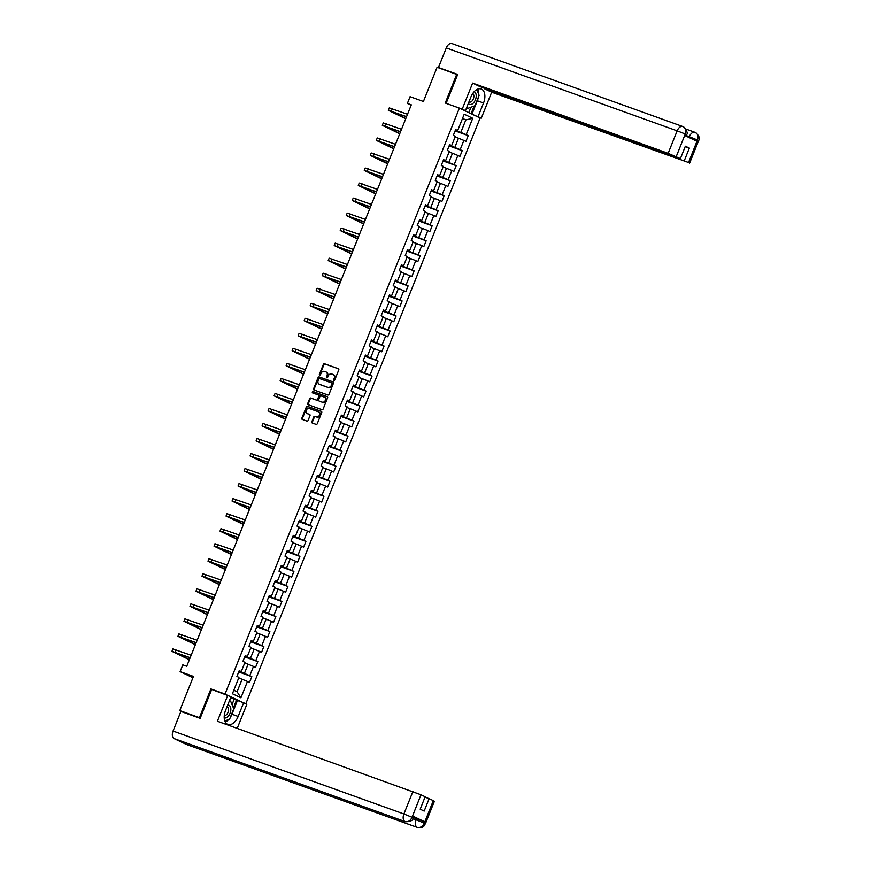 <?xml version="1.0" encoding="UTF-8"?>
<svg xmlns="http://www.w3.org/2000/svg" width="871" height="871" viewBox="0 0 871 871"><rect width="100%" height="100%" fill="white"/><g stroke="black" fill="none" stroke-linecap="round" stroke-linejoin="round"><path stroke-width="1.31" d="M333.941 380.464A0.719 0.577 -64.5 0 0 334.747 379.996L338.765 369.957A1.023 0.817 -64.5 0 0 338.373 368.727L324.502 363.751A1.023 0.817 -64.5 0 0 323.348 364.416L319.33 374.465A0.719 0.577 -64.5 0 0 320.408 374.846L320.931 373.55A3.266 2.613 -64.5 0 1 324.611 371.405L325.765 371.83A3.266 2.613 -64.5 0 1 325.961 371.906A3.266 2.613 -64.5 0 1 327.017 375.739L326.505 377.034A0.719 0.577 -64.5 0 0 327.583 377.426L328.106 376.13A3.266 2.613 -64.5 0 1 331.775 373.986L332.929 374.399A3.266 2.613 -64.5 0 1 333.125 374.486A3.266 2.613 -64.5 0 1 334.192 378.308L333.669 379.614A0.719 0.577 -64.5 0 0 333.941 380.464M311.829 421.76A1.023 0.817 -64.5 0 0 312.221 422.979L316.119 424.384A1.023 0.817 -64.5 0 0 317.262 423.709L321.726 412.549A1.023 0.817 -64.5 0 0 321.334 411.33L307.463 406.343A1.023 0.817 -64.5 0 0 306.309 407.018L301.856 418.178A1.023 0.817 -64.5 0 0 302.248 419.397L306.94 421.085A1.023 0.817 -64.5 0 0 308.094 420.421L310 415.641A1.023 0.817 -64.5 0 0 309.608 414.422L307.278 413.583A2.733 2.188 -64.5 0 1 307.115 413.518A2.733 2.188 -64.5 0 1 306.276 410.208A2.733 2.188 -64.5 0 1 309.303 408.521L318.438 411.798A2.733 2.188 -64.5 0 1 318.601 411.874A2.733 2.188 -64.5 0 1 319.439 415.173A2.733 2.188 -64.5 0 1 316.413 416.861L314.888 416.316A1.023 0.817 -64.5 0 0 313.745 416.98L311.829 421.76L312.395 422.021A1.023 0.817 -64.5 0 0 312.547 423.099M457.569 74.721L437.1 67.274L423.415 101.472L410.067 96.67L407.378 103.42L411.297 104.825L186.742 666.271L182.812 664.856L180.112 671.606L192.937 677.714M212.676 689.788L210.902 688.939L199.415 717.65L179.785 710.594L193.46 676.397L180.112 671.606M210.902 688.939L225.034 694.024L459.376 108.113L480.117 117.988L245.807 703.812M456.731 74.318L445.244 103.028L459.376 108.113M327.877 394.977A1.023 0.817 -64.5 0 0 329.031 394.302L333.495 383.142A1.023 0.817 -64.5 0 0 333.103 381.923L319.221 376.936A1.023 0.817 -64.5 0 0 318.078 377.611L313.614 388.76A1.023 0.817 -64.5 0 0 314.006 389.99L327.877 394.977M327.605 397.851L323.152 409.011A1.023 0.817 -64.5 0 1 321.998 409.675L308.127 404.688A1.023 0.817 -64.5 0 1 307.735 403.469L309.641 398.689A1.023 0.817 -64.5 0 1 310.795 398.025L316.413 400.05A1.023 0.817 -64.5 0 0 317.567 399.375L318.83 396.207A1.023 0.817 -64.5 0 0 318.438 394.988L312.58 392.886A0.719 0.577 -64.5 0 1 313.114 391.558L327.213 396.632A1.023 0.817 -64.5 0 1 327.605 397.851M183.433 712.336L179.785 710.594M199.415 717.65L200.254 718.052M242.639 702.418L230.978 696.854M226.808 694.873L225.034 694.024M251.839 676.636L249.792 675.656L253.494 666.413L255.53 667.382L257.849 661.601L255.802 660.632L259.504 651.377L261.54 652.357L263.859 646.576L261.812 645.596L265.513 636.353L267.56 637.332L269.868 631.551L267.822 630.571L271.523 621.328L273.57 622.297L275.878 616.516L273.832 615.547L277.533 606.292L279.58 607.272L281.888 601.491L279.841 600.511L283.543 591.267L285.59 592.247L287.898 586.466L285.851 585.486L289.553 576.243L291.6 577.212L293.908 571.43L291.861 570.461L295.563 561.207L297.61 562.187L299.918 556.406L297.882 555.426L301.573 546.182L303.62 547.162L305.928 541.381L303.892 540.401L307.583 531.158L309.63 532.127L311.949 526.345L309.902 525.376L313.593 516.122L315.64 517.102L317.959 511.321L315.912 510.341L319.613 501.097L321.649 502.077L323.968 496.296L321.922 495.316L325.623 486.072L327.67 487.041L329.978 481.26L327.932 480.291L331.633 471.037L333.68 472.017L335.988 466.235L333.941 465.256L337.643 456.012L339.69 456.992L341.998 451.211L339.951 450.231L343.653 440.987L345.7 441.956L348.008 436.175L345.961 435.206L349.663 425.952L351.71 426.932L354.018 421.15L351.971 420.17L355.673 410.927L357.72 411.907L360.028 406.126L357.981 405.146L361.683 395.902L363.73 396.871L366.038 391.09L364.002 390.121L367.693 380.867L369.74 381.846L372.059 376.065L370.012 375.085L373.703 365.842L375.749 366.822L378.068 361.04L376.022 360.061L379.712 350.817L381.759 351.786L384.078 346.005L382.031 345.036L385.733 335.781L387.769 336.761L390.088 330.98L388.041 330L391.743 320.757L393.79 321.737L396.098 315.955L394.051 314.975L397.753 305.732L399.8 306.701L402.108 300.92L400.061 299.951L403.763 290.696L405.81 291.676L408.118 285.895L406.071 284.926L409.773 275.672L411.82 276.651L414.128 270.87L412.081 269.89L415.783 260.647L417.83 261.616L420.138 255.834L418.091 254.865L421.793 245.611L423.839 246.591L426.148 240.81L424.101 239.841L427.803 230.586L429.849 231.566L432.158 225.785L430.122 224.805L433.812 215.562L435.859 216.531L438.178 210.749L436.131 209.78L439.822 200.526L441.869 201.506L444.188 195.725L442.141 194.756L445.843 185.501L447.879 186.481L450.198 180.7L448.151 179.72L451.853 170.476L453.889 171.445L456.208 165.664L454.161 164.695L457.863 155.441L459.91 156.421L462.218 150.639L460.171 149.67L463.873 140.416L465.92 141.396L468.228 135.615L466.181 134.635L472.735 118.26L464.21 114.199L457.667 130.574L455.62 129.605L453.312 135.386L455.348 136.355L451.657 145.609L449.61 144.63L447.302 150.411L449.338 151.38L445.647 160.634L443.6 159.654L441.281 165.436L443.328 166.415L439.637 175.659L437.59 174.69L435.271 180.471L437.318 181.44L433.616 190.695L431.581 189.715L429.261 195.496L431.308 196.465L427.607 205.719L425.571 204.739L423.252 210.521L425.298 211.501L421.597 220.744L419.55 219.775L417.242 225.556L419.289 226.525L415.587 235.78L413.54 234.8L411.232 240.581L413.279 241.55L409.577 250.804L407.53 249.825L405.222 255.606L407.269 256.586L403.567 265.829L401.52 264.86L399.212 270.641L401.259 271.61L397.557 280.865L395.51 279.885L393.202 285.666L395.249 286.635L391.547 295.89L389.5 294.91L387.192 300.691L389.228 301.671L385.537 310.914L383.49 309.945L381.182 315.727L383.218 316.696L379.527 325.95L377.481 324.97L375.161 330.751L377.208 331.72L373.517 340.975L371.471 339.995L369.152 345.776L371.198 346.756L367.497 355.999L365.461 355.03L363.142 360.801L365.189 361.781L361.487 371.035L359.44 370.055L357.132 375.837L359.179 376.805L355.477 386.06L353.43 385.08L351.122 390.861L353.169 391.841L349.467 401.085L347.42 400.116L345.112 405.886L347.159 406.866L343.457 416.109L341.41 415.14L339.102 420.922L341.149 421.891L337.447 431.145L335.4 430.165L333.092 435.946L335.139 436.926L331.437 446.17L329.39 445.201L327.082 450.971L329.129 451.951L325.427 461.195L323.381 460.226L321.072 466.007L323.108 466.976L319.417 476.23L317.371 475.25L315.052 481.032L317.098 482.011L313.408 491.255L311.361 490.286L309.042 496.056L311.089 497.036L307.398 506.28L305.351 505.311L303.032 511.092L305.079 512.061L301.377 521.315L299.341 520.335L297.022 526.117L299.069 527.097L295.367 536.34L293.32 535.371L291.012 541.141L293.059 542.121L289.357 551.365L287.31 550.396L285.002 556.177L287.049 557.146L283.347 566.4L281.3 565.421L278.992 571.202L281.039 572.182L277.337 581.425L275.29 580.456L272.982 586.227L275.029 587.206L271.327 596.45L269.281 595.481L266.972 601.262L269.019 602.231L265.317 611.486L263.271 610.506L260.962 616.287L263.009 617.267L259.308 626.51L257.261 625.541L254.953 631.312L256.989 632.292L253.298 641.535L251.251 640.566L248.932 646.347L250.979 647.316L247.288 656.571L245.241 655.591L242.922 661.372L244.969 662.352L241.267 671.595L239.231 670.626L236.912 676.397L238.959 677.377L232.415 693.752L240.929 697.813L247.473 681.438L249.52 682.418L251.839 676.636L238.708 671.922M244.718 662.994L248.104 664.214L244.403 673.457L238.883 671.476M239.046 671.062L241.267 671.595M244.403 673.457L249.792 675.656M248.104 664.214L253.494 666.413M250.728 647.97L254.114 649.189L250.423 658.432L244.893 656.451M245.067 656.037L247.288 656.571M250.423 658.432L255.802 660.632M254.114 649.189L259.504 651.377M256.738 632.934L260.124 634.153L256.433 643.408L250.902 641.415M251.077 641.002L253.298 641.535M256.433 643.408L261.812 645.596M260.124 634.153L265.513 636.353M262.748 617.909L266.134 619.129L262.443 628.372L256.912 626.391M257.087 625.977L259.308 626.51M262.443 628.372L267.822 630.571M266.134 619.129L271.523 621.328M268.758 602.884L272.155 604.104L268.453 613.347L262.933 611.366M263.096 610.952L265.317 611.486M268.453 613.347L273.832 615.547M272.155 604.104L277.533 606.292M274.768 587.849L278.165 589.068L274.463 598.323L268.943 596.33M269.106 595.916L271.327 596.45M274.463 598.323L279.841 600.511M278.165 589.068L283.543 591.267M280.778 572.824L284.175 574.043L280.473 583.287L274.953 581.305M275.116 580.892L277.337 581.425M280.473 583.287L285.851 585.486M284.175 574.043L289.553 576.243M286.788 557.799L290.185 559.019L286.483 568.262L280.963 566.281M281.126 565.867L283.347 566.4M286.483 568.262L291.861 570.461M290.185 559.019L295.563 561.207M292.798 542.764L296.194 543.983L292.493 553.237L286.973 551.245M287.136 550.831L289.357 551.365M292.493 553.237L297.882 555.426M296.194 543.983L301.573 546.182M298.807 527.739L302.204 528.958L298.503 538.202L292.983 536.22M293.146 535.807L295.367 536.34M298.503 538.202L303.892 540.401M302.204 528.958L307.583 531.158M304.817 512.714L308.214 513.934L304.512 523.177L298.993 521.196M299.156 520.782L301.377 521.315M304.512 523.177L309.902 525.376M308.214 513.934L313.593 516.122M310.838 497.679L314.224 498.898L310.522 508.152L305.002 506.16M305.166 505.746L307.398 506.28M310.522 508.152L315.912 510.341M314.224 498.898L319.613 501.097M316.848 482.654L320.234 483.873L316.543 493.117L311.012 491.135M311.187 490.721L313.408 491.255M316.543 493.117L321.922 495.316M320.234 483.873L325.623 486.072M322.858 467.629L326.244 468.848L322.553 478.092L317.022 476.11M317.196 475.697L319.417 476.23M322.553 478.092L327.932 480.291M326.244 468.848L331.633 471.037M328.868 452.593L332.254 453.813L328.563 463.067L323.043 461.075M323.206 460.661L325.427 461.195M328.563 463.067L333.941 465.256M332.254 453.813L337.643 456.012M334.878 437.569L338.275 438.788L334.573 448.032L329.053 446.05M329.216 445.636L331.437 446.17M334.573 448.032L339.951 450.231M338.275 438.788L343.653 440.987M340.888 422.544L344.285 423.763L340.583 433.007L335.063 431.025M335.226 430.612L337.447 431.145M340.583 433.007L345.961 435.206M344.285 423.763L349.663 425.952M346.898 407.508L350.294 408.728L346.593 417.982L341.073 415.99M341.236 415.576L343.457 416.109M346.593 417.982L351.971 420.17M350.294 408.728L355.673 410.927M352.907 392.483L356.304 393.703L352.603 402.946L347.083 400.965M347.246 400.551L349.467 401.085M352.603 402.946L357.981 405.146M356.304 393.703L361.683 395.902M358.917 377.459L362.314 378.678L358.612 387.922L353.093 385.94M353.256 385.526L355.477 386.06M358.612 387.922L364.002 390.121M362.314 378.678L367.693 380.867M364.927 362.423L368.324 363.643L364.622 372.897L359.102 370.904M359.266 370.491L361.487 371.035M364.622 372.897L370.012 375.085M368.324 363.643L373.703 365.842M370.937 347.398L374.334 348.618L370.632 357.861L365.112 355.88M365.276 355.466L367.497 355.999M370.632 357.861L376.022 360.061M374.334 348.618L379.712 350.817M376.958 332.374L380.344 333.593L376.642 342.836L371.122 340.855M371.286 340.441L373.517 340.975M376.642 342.836L382.031 345.036M380.344 333.593L385.733 335.781M382.968 317.338L386.354 318.557L382.663 327.812L377.132 325.819M377.306 325.406L379.527 325.95M382.663 327.812L388.041 330M386.354 318.557L391.743 320.757M388.978 302.313L392.364 303.533L388.673 312.776L383.142 310.795M383.316 310.381L385.537 310.914M388.673 312.776L394.051 314.975M392.364 303.533L397.753 305.732M394.988 287.288L398.385 288.508L394.683 297.751L389.163 295.77M389.326 295.356L391.547 295.89M394.683 297.751L400.061 299.951M398.385 288.508L403.763 290.696M400.998 272.253L404.394 273.472L400.693 282.727L395.173 280.734M395.336 280.32L397.557 280.865M400.693 282.727L406.071 284.926M404.394 273.472L409.773 275.672M407.007 257.228L410.404 258.447L406.703 267.691L401.183 265.709M401.346 265.296L403.567 265.829M406.703 267.691L412.081 269.89M410.404 258.447L415.783 260.647M413.017 242.203L416.414 243.423L412.712 252.666L407.193 250.685M407.356 250.271L409.577 250.804M412.712 252.666L418.091 254.865M416.414 243.423L421.793 245.611M419.027 227.168L422.424 228.387L418.722 237.641L413.202 235.66M413.366 235.235L415.587 235.78M418.722 237.641L424.101 239.841M422.424 228.387L427.803 230.586M425.037 212.143L428.434 213.362L424.732 222.606L419.212 220.624M419.376 220.211L421.597 220.744M424.732 222.606L430.122 224.805M428.434 213.362L433.812 215.562M431.047 197.118L434.444 198.338L430.742 207.581L425.222 205.6M425.386 205.186L427.607 205.719M430.742 207.581L436.131 209.78M434.444 198.338L439.822 200.526M437.068 182.083L440.454 183.302L436.752 192.556L431.232 190.575M431.395 190.15L433.616 190.695M436.752 192.556L442.141 194.756M440.454 183.302L445.843 185.501M443.078 167.058L446.464 168.277L442.773 177.521L437.242 175.539M437.416 175.125L439.637 175.659M442.773 177.521L448.151 179.72M446.464 168.277L451.853 170.476M449.088 152.033L452.474 153.252L448.783 162.496L443.252 160.514M443.426 160.101L445.647 160.634M448.783 162.496L454.161 164.695M452.474 153.252L457.863 155.441M455.098 136.997L458.484 138.217L454.793 147.471L449.262 145.49M449.436 145.065L451.657 145.609M454.793 147.471L460.171 149.67M458.484 138.217L463.873 140.416M462.414 118.696L465.811 119.915L460.803 132.436L455.283 130.454M455.446 130.04L457.667 130.574M460.803 132.436L466.181 134.635M462.555 118.358L465.811 119.915L472.735 118.26M407.378 103.42L411.145 105.217M233.831 690.213L237.086 691.759L242.094 679.238L238.698 678.019M237.086 691.759L240.929 697.813M242.094 679.238L247.473 681.438M455.098 130.9L468.228 135.615M449.088 145.925L462.218 150.639M443.078 160.95L456.208 165.664M437.068 175.986L450.198 180.7M431.058 191.01L444.188 195.725M425.048 206.035L438.178 210.749M419.038 221.071L432.158 225.785M413.028 236.095L426.148 240.81M407.018 251.12L420.138 255.834M401.008 266.156L414.128 270.87M394.988 281.181L408.118 285.895M388.978 296.205L402.108 300.92M382.968 311.241L396.098 315.955M376.958 326.266L390.088 330.98M370.948 341.29L384.078 346.005M364.938 356.326L378.068 361.04M358.928 371.351L372.059 376.065M352.918 386.376L366.038 391.09M346.908 401.411L360.028 406.126M340.899 416.436L354.018 421.15M334.889 431.461L348.008 436.175M328.868 446.496L341.998 451.211M322.858 461.521L335.988 466.235M316.848 476.546L329.978 481.26M310.838 491.582L323.968 496.296M304.828 506.606L317.959 511.321M298.818 521.631L311.949 526.345M292.808 536.667L305.928 541.381M286.799 551.691L299.918 556.406M280.789 566.716L293.908 571.43M274.779 581.752L287.898 586.466M268.758 596.777L281.888 601.491M262.748 611.801L275.878 616.516M256.738 626.837L269.868 631.551M250.728 641.862L263.859 646.576M244.718 656.886L257.849 661.601M334.235 380.485A0.719 0.577 -64.5 0 1 334.235 379.876L334.747 378.58A3.266 2.613 -64.5 0 0 333.691 374.748A3.266 2.613 -64.5 0 0 333.495 374.672M326.331 372.091A3.266 2.613 -64.5 0 1 326.516 372.178A3.266 2.613 -64.5 0 1 327.583 376L327.06 377.306A0.719 0.577 -64.5 0 0 327.06 377.905M338.612 368.879L325.057 364.013A1.023 0.817 -64.5 0 0 323.914 364.688L319.897 374.726A0.719 0.577 -64.5 0 0 319.897 375.336M333.343 382.075L319.788 377.208A1.023 0.817 -64.5 0 0 318.634 377.872L314.17 389.032A1.023 0.817 -64.5 0 0 314.322 390.099M331.993 383.795A0.719 0.577 -64.5 0 0 331.72 382.946L319.548 378.569A0.719 0.577 -64.5 0 0 318.742 379.037L318.187 380.409A3.266 2.613 -64.5 0 0 319.254 384.242A3.266 2.613 -64.5 0 0 319.45 384.318L327.768 387.312A3.266 2.613 -64.5 0 0 331.448 385.167L331.993 383.795L332.559 384.067A0.719 0.577 -64.5 0 0 332.287 383.207L331.807 382.979M319.624 384.405A3.266 2.613 -64.5 0 0 319.809 384.503A3.266 2.613 -64.5 0 0 320.005 384.59L319.45 384.318M332.559 384.067L332.003 385.439A3.266 2.613 -64.5 0 1 328.334 387.573L320.005 384.59M318.557 395.042L319.004 395.26A1.023 0.817 -64.5 0 1 319.396 396.479L318.122 399.647A1.023 0.817 -64.5 0 1 316.979 400.312L311.35 398.297A1.023 0.817 -64.5 0 0 310.207 398.962L308.29 403.741A1.023 0.817 -64.5 0 0 308.443 404.808M327.463 396.784L313.669 391.83A0.719 0.577 -64.5 0 0 312.95 393.017M322.259 402.141A2.733 2.188 -64.5 0 0 325.286 400.453A2.733 2.188 -64.5 0 0 324.437 397.154A2.733 2.188 -64.5 0 0 324.284 397.089L321.061 395.924A1.023 0.817 -64.5 0 0 319.907 396.599L318.644 399.767A1.023 0.817 -64.5 0 0 319.036 400.987L322.814 402.413A2.733 2.188 -64.5 0 0 325.852 400.725A2.733 2.188 -64.5 0 0 325.003 397.416A2.733 2.188 -64.5 0 0 324.839 397.35L324.6 397.241M319.483 401.193A1.023 0.817 -64.5 0 0 319.603 401.259L319.036 400.987M322.814 402.413L319.603 401.259M318.753 411.95L318.993 412.07A2.733 2.188 -64.5 0 1 319.156 412.135A2.733 2.188 -64.5 0 1 320.005 415.445A2.733 2.188 -64.5 0 1 316.979 417.133L315.454 416.578A1.023 0.817 -64.5 0 0 314.3 417.253L312.395 422.021M307.528 413.692A2.733 2.188 -64.5 0 0 307.681 413.779A2.733 2.188 -64.5 0 0 307.844 413.845L307.278 413.583M309.858 414.574L307.844 413.845M321.573 411.482L308.018 406.615A1.023 0.817 -64.5 0 0 306.875 407.28L302.411 418.439A1.023 0.817 -64.5 0 0 302.564 419.506M405.734 118.75L388.314 110.301L389.283 107.895L407.53 114.253M388.314 110.301L406.572 116.66M406.507 116.801L390.731 111.27L405.81 118.554M468.315 103.475A6.75 4.017 109.8 0 0 473.704 102.669A6.75 4.017 109.8 0 0 476.208 96.278A6.75 4.017 109.8 0 0 474.151 91.705M468.957 101.874A4.627 2.755 109.8 0 0 469.306 102.049A4.627 2.755 109.8 0 0 472.169 100.873A4.627 2.755 109.8 0 0 472.746 93.502M476.764 89.582L479.115 95.331L474.956 105.729L467.64 108.44L466.976 106.817M466.497 108.026L467.64 108.44M224.217 717.878A6.75 4.017 109.8 0 0 228.333 716.136A6.75 4.017 109.8 0 0 230.837 708.929A6.75 4.017 109.8 0 0 227.723 705.009M224.272 715.592A4.627 2.755 109.8 0 0 226.808 714.34A4.627 2.755 109.8 0 0 228.529 709.919A4.627 2.755 109.8 0 0 227.07 706.817A4.627 2.755 109.8 0 0 227.004 706.795M229.051 701.667L230.597 701.101L233.755 708.798L229.596 719.196L224.805 720.959M229.443 700.687L230.597 701.101M478.353 97.247A11.682 6.957 109.8 0 1 477.319 100.753L483.525 102.985A11.682 6.957 109.8 0 0 481.173 88.984A11.682 6.957 109.8 0 0 470.917 96.975L465.441 110.65L462.218 109.115L472.626 83.104L668.144 153.34L677.137 130.846L446.29 47.916L438.451 67.524L457.689 74.438L446.126 103.333L462.218 109.115M483.525 102.985L478.048 116.66L481.271 118.206L491.68 92.195L484.134 88.602L688.536 162.518L697.529 139.861M685.194 146.611L689.331 148.103L685.357 146.208L680.393 158.631L480.161 86.697L472.626 83.104M462.501 109.594L465.441 110.65M478.331 117.15L481.271 118.206M475.109 115.614L478.048 116.66M491.68 92.195L688.536 162.518M446.29 47.916A6.391 3.811 -70.2 0 1 451.897 43.55A6.391 3.811 -70.2 0 1 452.103 43.637M440.421 68.461L438.451 67.524M680.393 158.631L668.144 153.34M689.331 148.103L684.366 160.525M682.951 126.567C685.662 127.928 686.457 130.421 685.346 134.036L677.137 130.846A6.391 3.811 -70.2 0 1 682.744 126.48A6.391 3.811 -70.2 0 1 682.951 126.567L683.376 126.752C687.099 130.922 688.123 133.611 686.424 134.831L685.346 134.21L684.835 135.517L696.876 141.254L697.399 139.959L686.152 135.517M478.669 94.22A11.682 6.957 109.8 0 0 477.602 89.18M477.319 100.753L471.973 114.112M471.08 113.687L474.14 106.033M468.816 112.609L470.982 107.198M688.994 137.498L689.32 136.66A6.391 3.811 -70.2 0 1 694.927 132.294A6.391 3.811 -70.2 0 1 695.112 132.37L695.483 132.523C699.152 135.713 700.197 138.413 698.618 140.645L697.54 140.024M695.112 132.37C697.823 133.731 698.629 136.224 697.54 139.839L697.399 139.959M221.615 755.658A6.391 3.811 -70.2 0 1 221.43 755.603A6.391 3.811 -70.2 0 1 221.245 755.527L174.135 738.597A6.391 3.811 -70.2 0 1 173.057 731.03L180.907 711.433L200.145 718.346L211.697 689.44L231.022 696.756L225.545 710.442A11.682 6.957 109.8 0 0 227.897 724.443A11.682 6.957 109.8 0 0 238.153 716.452L243.63 702.766L246.852 704.301L237.228 728.363M227.799 695.221L217.391 721.232L420.976 794.766L425.157 796.758L420.181 809.181L424.166 811.086L429.131 798.653L433.312 800.645L434.379 801.266L425.386 823.759L424.308 823.139L433.312 800.645M232.034 704.606L234.168 699.271L243.63 702.766M234.168 699.271L230.684 697.606M186.721 744.553A6.391 3.811 -70.2 0 1 186.503 744.487A6.391 3.811 -70.2 0 1 186.296 744.4L233.406 761.319A6.391 3.811 -70.2 0 1 231.904 759.36M174.135 738.597L186.296 744.4M221.43 755.603L405.167 821.603A6.391 3.811 -70.2 0 1 404.982 821.538L221.245 755.527L233.406 761.319L417.144 827.33C420.16 828.027 422.5 826.666 424.166 823.247L424.308 823.139M413.442 817.336L424.689 821.767L412.647 816.029L413.714 816.65L413.202 817.945L412.125 817.325L412.647 816.029M429.131 798.653L424.994 797.161M225.273 722.015A11.682 6.957 109.8 0 0 228.67 719.533M230.292 717.432A11.682 6.957 109.8 0 0 231.947 714.22L238.153 716.452M237.424 700.545L231.947 714.22M233.395 707.938L236.531 700.11M173.057 731.03L403.904 813.96A6.391 3.811 -70.2 0 0 404.982 821.538C407.998 822.224 410.328 820.852 411.983 817.444L412.125 817.325M399.724 133.775L382.304 125.337L383.273 122.92L401.52 129.278M382.304 125.337L400.551 131.695M400.497 131.837L384.721 126.295L399.8 133.579M393.714 148.799L376.294 140.362L377.263 137.956L395.51 144.314M376.294 140.362L394.541 146.72M394.487 146.861L378.7 141.331L393.79 148.603M387.704 163.835L370.284 155.386L371.242 152.98L389.5 159.339M370.284 155.386L388.531 161.745M388.477 161.886L372.69 156.355L387.78 163.639M381.694 178.86L364.274 170.422L365.232 168.005L383.49 174.363M364.274 170.422L382.521 176.769M382.467 176.922L366.68 171.38L381.77 178.664M375.684 193.885L358.264 185.447L359.222 183.041L377.481 189.399M358.264 185.447L376.512 191.805M376.457 191.947L360.67 186.416L375.76 193.689M369.663 208.92L352.254 200.472L353.212 198.065L371.46 204.424M352.254 200.472L370.502 206.83M370.447 206.971L354.66 201.441L369.75 208.724M363.653 223.945L346.244 215.507L347.202 213.09L365.45 219.448M346.244 215.507L364.492 221.855M364.437 222.007L348.65 216.465L363.73 223.749M357.643 238.97L340.223 230.532L341.192 228.126L359.44 234.484M340.223 230.532L358.482 236.89M358.417 237.032L342.641 231.501L357.72 238.774M351.634 254.005L334.214 245.557L335.183 243.151L353.43 249.509M334.214 245.557L352.472 251.915M352.407 252.057L336.631 246.526L351.71 253.809M345.624 269.03L328.204 260.592L329.173 258.175L347.42 264.534M328.204 260.592L346.462 266.94M346.397 267.092L330.621 261.55L345.7 268.834M339.614 284.055L322.194 275.617L323.163 273.211L341.41 279.569M322.194 275.617L340.441 281.975M340.387 282.117L324.611 276.575L339.69 283.859M333.604 299.091L316.184 290.642L317.153 288.236L335.4 294.594M316.184 290.642L334.431 297M334.377 297.142L318.601 291.611L333.68 298.895M327.594 314.115L310.174 305.677L311.132 303.26L329.39 309.619M310.174 305.677L328.421 312.025M328.367 312.177L312.58 306.636L327.67 313.919M321.584 329.14L304.164 320.702L305.122 318.296L323.381 324.654M304.164 320.702L322.412 327.06M322.357 327.202L306.57 321.66L321.66 328.944M315.574 344.176L298.154 335.727L299.112 333.321L317.371 339.679M298.154 335.727L316.402 342.085M316.347 342.227L300.56 336.696L315.65 343.98M309.553 359.2L292.144 350.763L293.102 348.346L311.361 354.704M292.144 350.763L310.392 357.11M310.337 357.262L294.55 351.721L309.641 359.004M303.544 374.225L286.134 365.787L287.092 363.381L305.34 369.74M286.134 365.787L304.382 372.146M304.327 372.287L288.541 366.745L303.631 374.029M297.534 389.261L280.124 380.812L281.083 378.406L299.33 384.764M280.124 380.812L298.372 387.17M298.318 387.312L282.531 381.781L297.61 389.065M291.524 404.286L274.104 395.848L275.073 393.431L293.32 399.789M274.104 395.848L292.362 402.195M292.297 402.348L276.521 396.806L291.6 404.09M285.514 419.31L268.094 410.872L269.063 408.466L287.31 414.825M268.094 410.872L286.352 417.231M286.287 417.372L270.511 411.831L285.59 419.114M279.504 434.335L262.084 425.897L263.053 423.491L281.3 429.849M262.084 425.897L280.342 432.256M280.277 432.397L264.501 426.866L279.58 434.15M273.494 449.371L256.074 440.933L257.043 438.516L275.29 444.874M256.074 440.933L274.321 447.28M274.267 447.433L258.491 441.891L273.57 449.175M267.484 464.395L250.064 455.958L251.033 453.551L269.281 459.91M250.064 455.958L268.312 462.316M268.257 462.457L252.481 456.916L267.56 464.199M261.474 479.42L244.054 470.982L245.012 468.576L263.271 474.935M244.054 470.982L262.302 477.341M262.247 477.482L246.46 471.951L261.55 479.235M255.464 494.456L238.044 486.018L239.002 483.601L257.261 489.959M238.044 486.018L256.292 492.365M256.237 492.518L240.45 486.976L255.541 494.26M249.454 509.481L232.034 501.043L232.993 498.637L251.251 504.995M232.034 501.043L250.282 507.401M250.227 507.543L234.441 502.001L249.531 509.285M243.434 524.505L226.025 516.067L226.983 513.661L245.23 520.02M226.025 516.067L244.272 522.426M244.218 522.567L228.431 517.036L243.521 524.32M237.424 539.541L220.015 531.103L220.973 528.686L239.22 535.044M220.015 531.103L238.262 537.451M238.208 537.603L222.421 532.061L237.5 539.345M231.414 554.566L214.005 546.128L214.963 543.722L233.21 550.08M214.005 546.128L232.252 552.486M232.198 552.628L216.411 547.086L231.49 554.37M225.404 569.59L207.984 561.153L208.953 558.747L227.2 565.105M207.984 561.153L226.242 567.511M226.177 567.652L210.401 562.122L225.48 569.405M219.394 584.626L201.974 576.188L202.943 573.771L221.19 580.13M201.974 576.188L220.232 582.536M220.167 582.688L204.391 577.146L219.47 584.43M213.384 599.651L195.964 591.213L196.933 588.807L215.181 595.165M195.964 591.213L214.222 597.571M214.157 597.713L198.381 592.171L213.46 599.455M207.374 614.676L189.954 606.238L190.923 603.832L209.171 610.19M189.954 606.238L208.202 612.596M208.147 612.738L192.371 607.207L207.45 614.49M201.364 629.711L183.944 621.273L184.913 618.856L203.161 625.215M183.944 621.273L202.192 627.621M202.137 627.773L186.361 622.232L201.441 629.515M195.354 644.736L177.934 636.298L178.893 633.892L197.151 640.25M177.934 636.298L196.182 642.656M196.127 642.798L180.341 637.256L195.431 644.54M189.345 659.761L171.925 651.323L172.883 648.917L191.141 655.275M171.925 651.323L190.172 657.681M190.118 657.823L174.331 652.292L189.421 659.576M334.747 378.58L334.192 378.308M327.06 377.306L326.505 377.034M327.583 376L327.017 375.739M319.897 374.726L319.33 374.465M323.914 364.688L323.348 364.416M325.057 364.013L324.502 363.751M334.235 379.876L333.669 379.614M314.17 389.032L313.614 388.76M318.634 377.872L318.078 377.611M319.788 377.208L319.221 376.936M328.334 387.573L327.768 387.312M332.003 385.439L331.448 385.167M308.29 403.741L307.735 403.469M310.207 398.962L309.641 398.689M311.35 398.297L310.795 398.025M316.979 400.312L316.413 400.05M318.122 399.647L317.567 399.375M319.396 396.479L318.83 396.207M313.669 391.83L313.114 391.558M314.3 417.253L313.745 416.98M315.454 416.578L314.888 416.316M316.979 417.133L316.413 416.861M302.411 418.439L301.856 418.178M306.875 407.28L306.309 407.018M308.018 406.615L307.463 406.343M392.309 108.788L391.351 111.194M685.205 134.145L676.212 156.638M424.689 821.767L424.177 823.237M420.976 794.766L411.983 817.433M411.983 817.259L403.904 813.96L412.908 791.467M412.887 818.62L416.098 819.774L416.621 818.479M186.503 744.487L417.351 827.417A6.391 3.811 -70.2 0 1 417.144 827.33A6.391 3.811 -70.2 0 1 416.098 819.774L424.166 823.073M386.299 123.813L385.341 126.219M380.289 138.837L379.321 141.254M374.28 153.873L373.311 156.279M368.27 168.898L367.301 171.304M362.26 183.923L361.291 186.34M356.25 198.958L355.281 201.364M350.229 213.983L349.271 216.389M344.219 229.008L343.261 231.425M338.209 244.043L337.251 246.449M332.199 259.068L331.241 261.474M326.19 274.093L325.231 276.51M320.18 289.128L319.211 291.535M314.17 304.153L313.201 306.559M308.16 319.178L307.191 321.595M302.15 334.214L301.181 336.62M296.14 349.238L295.171 351.644M290.119 364.263L289.161 366.68M284.109 379.299L283.151 381.705M278.099 394.323L277.141 396.73M272.09 409.348L271.131 411.765M266.08 424.384L265.122 426.79M260.07 439.409L259.112 441.815M254.06 454.433L253.091 456.85M248.05 469.469L247.081 471.875M242.04 484.494L241.071 486.9M236.03 499.519L235.061 501.936M230.02 514.554L229.051 516.96M223.999 529.579L223.041 531.985M217.99 544.604L217.031 547.021M211.98 559.639L211.022 562.045M205.97 574.664L205.012 577.07M199.96 589.689L199.002 592.106M193.95 604.724L192.992 607.131M187.94 619.749L186.971 622.155M181.93 634.774L180.961 637.191M175.92 649.81L174.951 652.216M333.691 374.748L333.125 374.486M326.516 372.178L325.961 371.906M332.319 383.229L331.764 382.957M319.809 384.503L319.254 384.242M319.058 395.282L318.503 395.009M325.003 397.416L324.437 397.154M319.537 401.226L318.982 400.965M319.156 412.135L318.601 411.874M307.681 413.779L307.115 413.518M451.897 43.55L683.321 126.72M685.923 129.06L695.428 132.501M689.614 163.138L698.618 140.645M686.424 134.831L685.945 136.039M413.202 817.945C413.279 820.395 410.6 821.614 405.167 821.603M425.386 823.759C423.807 825.414 424.732 828.212 417.351 827.417"/></g></svg>
